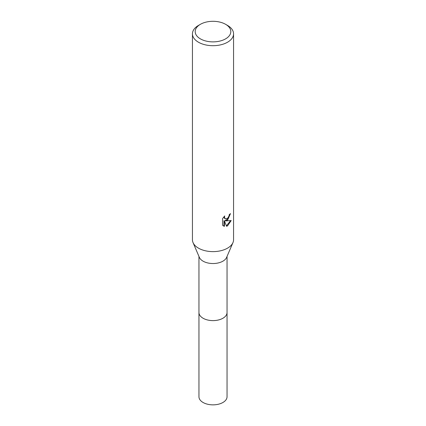<?xml version="1.0" encoding="UTF-8"?>
<svg xmlns="http://www.w3.org/2000/svg" width="426" height="426" viewBox="0 0 426 426"><rect width="100%" height="100%" fill="white"/><g stroke="black" fill="none" stroke-linecap="round" stroke-linejoin="round"><path stroke-width="0.64" d="M225.599 24.314L227.537 25.432A20.56 11.869 180 0 1 233.56 33.824L233.56 239.758A20.56 11.869 180 0 1 232.958 242.607L226.637 257.373A14.047 8.11 180 0 1 222.931 261.159A14.047 8.11 180 0 1 209.235 263.236A14.047 8.11 180 0 1 199.363 257.373L193.042 242.607A20.56 11.869 180 0 1 192.44 239.758L192.44 33.824A20.56 11.869 180 0 1 198.463 25.432L200.401 24.314A17.817 10.288 180 0 1 225.599 24.314A17.817 10.288 180 0 1 225.599 38.862A17.817 10.288 180 0 1 200.401 38.862A17.817 10.288 180 0 1 200.401 24.314L198.463 25.432M227.047 312.327A14.047 8.11 180 0 1 227.047 312.503A14.047 8.11 180 0 1 222.931 318.238A14.047 8.11 180 0 1 207.627 319.995A14.047 8.11 180 0 1 198.953 312.503A14.047 8.11 180 0 1 198.953 312.327M232.958 242.607A20.56 11.869 180 0 1 227.537 248.15A20.56 11.869 180 0 1 207.489 251.191A20.56 11.869 180 0 1 193.042 242.607M227.537 218.389L229.023 216.019L229.241 214.645A20.56 11.869 0 0 0 230.493 213.602L227.537 220.167L225.567 220.913L231.201 220.551L227.537 225.881L226.568 226.286L224.438 220.966L224.438 226.334L223.448 225.934L222.564 225.232L222.564 218.613L224.726 215.934L224.433 217.249L225.232 218.82L227.537 218.394M233.56 33.824A20.56 11.869 180 0 1 227.537 42.222A20.56 11.869 180 0 1 205.13 44.794A20.56 11.869 180 0 1 192.44 33.824M229.96 214.076L228.416 218.463L225.082 220.631L225.567 220.913M226.419 225.897L230.557 220.7M223.203 225.78L223.948 226.052L223.943 220.684L224.438 220.966M223.943 226.052L224.438 226.334M225.232 218.82L224.151 217.904L223.948 216.749M198.953 312.503A14.047 8.11 180 0 0 203.064 318.238A14.047 8.11 180 0 0 218.378 320.001A14.047 8.11 180 0 0 227.047 312.503L227.047 396.744A14.047 8.11 180 0 1 218.378 404.237A14.047 8.11 180 0 1 203.064 402.479A14.047 8.11 180 0 1 198.953 396.744L198.953 256.415M227.047 312.503L227.047 256.415"/></g></svg>
